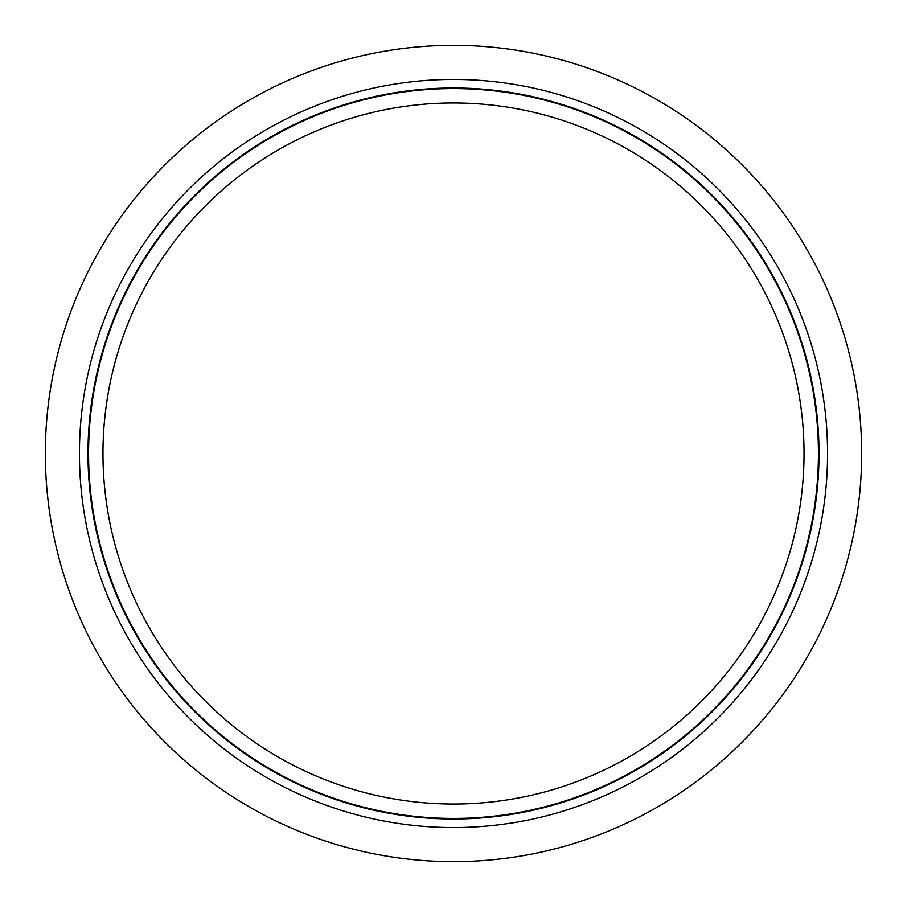 <?xml version="1.0" encoding="UTF-8"?>
<svg xmlns="http://www.w3.org/2000/svg" width="907" height="907" viewBox="0 0 907 907"><rect width="100%" height="100%" fill="white"/><g stroke="black" fill="none" stroke-linecap="round" stroke-linejoin="round"><path stroke-width="1.36" d="M453.5 88.569A364.931 364.931 0 0 0 88.569 453.5A364.931 364.931 0 0 0 453.5 818.431A364.931 364.931 0 0 0 818.431 453.5A364.931 364.931 0 0 0 453.5 88.569A364.931 364.931 0 0 0 88.569 453.5A364.931 364.931 0 0 0 453.5 818.431A364.931 364.931 0 0 1 88.569 453.5A364.931 364.931 0 0 1 453.5 88.569M453.5 102.967A350.533 350.533 0 0 0 102.967 453.5A350.533 350.533 0 0 0 453.5 804.033A350.533 350.533 0 0 0 804.033 453.5A350.533 350.533 0 0 0 453.5 102.967M453.5 827.558A374.058 374.058 0 0 1 79.442 453.5A374.058 374.058 0 0 1 453.5 79.442A374.058 374.058 0 0 1 827.558 453.5A374.058 374.058 0 0 1 453.5 827.558M453.5 861.65A408.15 408.15 0 0 0 861.65 453.5A408.15 408.15 0 0 0 453.5 45.35A408.15 408.15 0 0 0 45.35 453.5A408.15 408.15 0 0 0 453.5 861.65M453.5 87.99A365.51 365.51 0 0 1 819.01 453.5A365.51 365.51 0 0 1 453.5 819.01A365.51 365.51 0 0 1 87.99 453.5A365.51 365.51 0 0 1 453.5 87.99"/></g></svg>
